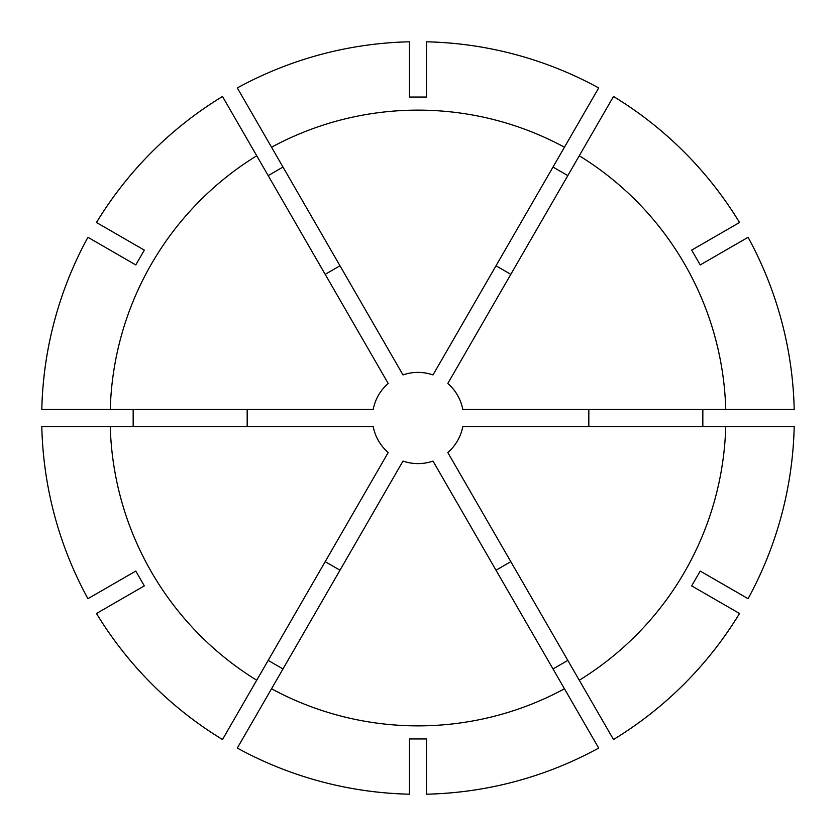 <?xml version="1.0" encoding="UTF-8"?>
<svg xmlns="http://www.w3.org/2000/svg" width="836" height="836" viewBox="0 0 836 836"><rect width="100%" height="100%" fill="white"/><g stroke="black" fill="none" stroke-linecap="round" stroke-linejoin="round"><path stroke-width="1.25" d="M247.174 409.452L247.174 426.548M702.836 426.548L702.836 409.452M725.742 426.548A307.857 307.857 0 0 1 579.275 680.232L447.803 452.527A45.614 45.614 0 0 0 462.799 426.548L794.19 426.548A376.294 376.294 0 0 1 748.074 598.691L700.223 571.072L691.675 585.879L739.526 613.509A376.294 376.294 0 0 1 613.509 739.526L613.499 739.515A376.294 376.294 0 0 0 739.515 613.499M409.452 794.2A376.294 376.294 0 0 1 237.309 748.074L237.309 748.074A376.294 376.294 0 0 0 409.452 794.19L409.452 738.951L426.548 738.951L426.548 794.2A376.294 376.294 0 0 0 598.691 748.074A376.294 376.294 0 0 1 426.548 794.19M268.178 660.398L282.986 668.946M222.491 739.526A376.294 376.294 0 0 1 96.474 613.509L96.485 613.499A376.294 376.294 0 0 0 222.501 739.515L222.491 739.526M553.014 668.946L567.822 660.398M748.074 237.309A376.294 376.294 0 0 1 794.2 409.452L794.2 409.452A376.294 376.294 0 0 0 748.063 237.309L700.223 264.928L691.675 250.121L739.526 222.491A376.294 376.294 0 0 0 613.509 96.474L613.499 96.485A376.294 376.294 0 0 1 739.515 222.501M426.548 41.8A376.294 376.294 0 0 1 598.691 87.926L598.691 87.926A376.294 376.294 0 0 0 426.548 41.81L426.548 97.049L409.452 97.049L409.452 41.8A376.294 376.294 0 0 0 237.309 87.937A376.294 376.294 0 0 1 409.452 41.8M567.822 175.602L553.014 167.054M271.533 688.791L403.004 461.075A45.614 45.614 0 0 0 432.996 461.075L564.467 688.791A307.857 307.857 0 0 1 271.533 688.791L237.309 748.063M564.467 688.791L598.691 748.074M579.275 680.232L613.499 739.515M794.19 426.548L794.2 426.548A376.294 376.294 0 0 1 748.063 598.691M725.742 409.452L462.799 409.452A45.614 45.614 0 0 0 447.803 383.473L579.275 155.768A307.857 307.857 0 0 1 725.742 409.452L794.19 409.452M579.275 155.768L613.499 96.485M564.467 147.209L432.996 374.925A45.614 45.614 0 0 0 403.004 374.925L271.533 147.209A307.857 307.857 0 0 1 564.467 147.209L598.691 87.937M271.533 147.209L237.309 87.926M256.725 155.768L388.197 383.473A45.614 45.614 0 0 0 373.201 409.452L110.258 409.452A307.857 307.857 0 0 1 256.725 155.768L222.491 96.474A376.294 376.294 0 0 0 96.474 222.491L96.485 222.501A376.294 376.294 0 0 1 222.501 96.485M110.258 409.452L41.81 409.452A376.294 376.294 0 0 1 87.937 237.309L135.777 264.928L144.325 250.121L96.485 222.501M325.183 561.667L339.991 570.215M496.009 570.215L510.817 561.667M588.826 426.548L588.826 409.452M510.817 274.333L496.009 265.785M282.986 167.054L268.178 175.602M339.991 265.785L325.183 274.333M41.81 409.452L41.8 409.452A376.294 376.294 0 0 1 87.926 237.309L87.926 237.309M96.485 613.499L144.325 585.879L135.777 571.072L87.937 598.691A376.294 376.294 0 0 1 41.8 426.548L110.258 426.548A307.857 307.857 0 0 0 256.725 680.232L222.501 739.515M133.164 409.452L133.164 426.548M87.937 598.691L87.926 598.691A376.294 376.294 0 0 1 41.81 426.548M110.258 426.548L373.201 426.548A45.614 45.614 0 0 0 388.197 452.527L256.725 680.232"/></g></svg>
